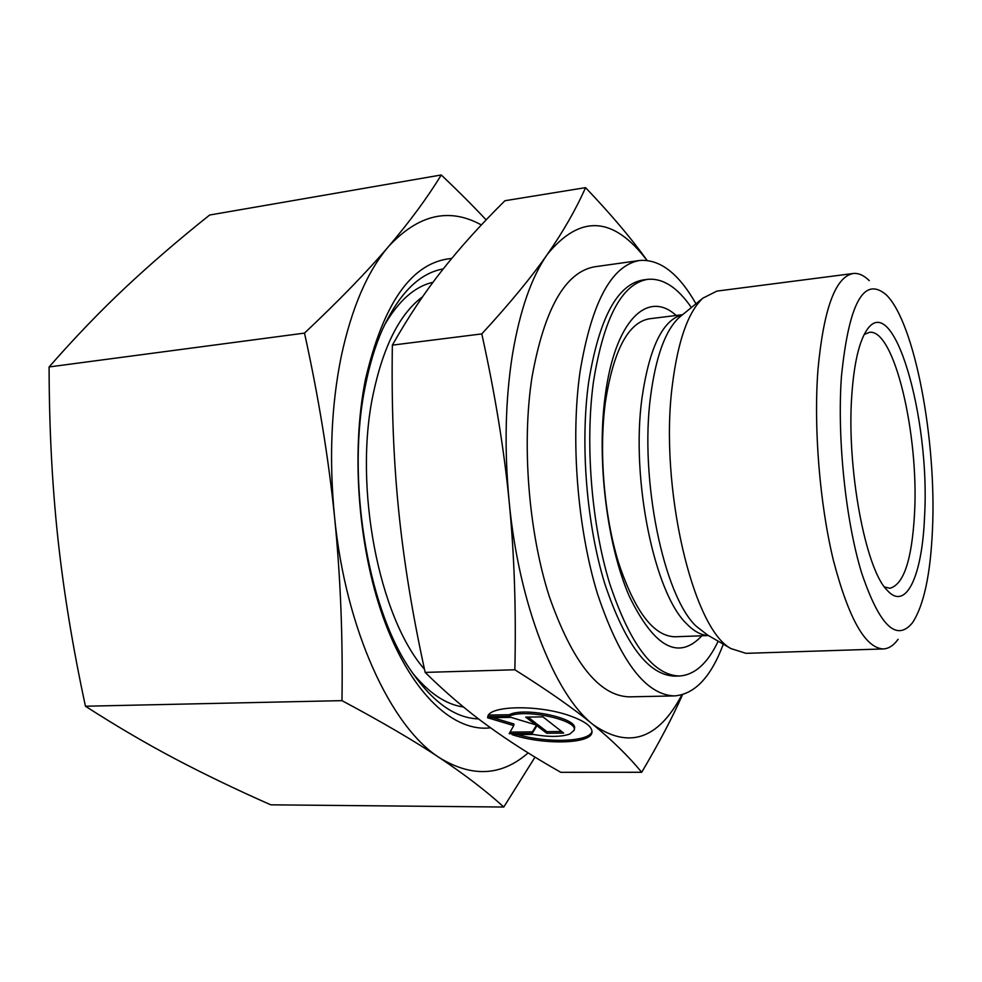 <?xml version="1.0" encoding="UTF-8"?>
<svg xmlns="http://www.w3.org/2000/svg" width="982" height="982" viewBox="0 0 982 982"><rect width="100%" height="100%" fill="white"/><g stroke="black" fill="none" stroke-linecap="round" stroke-linejoin="round"><path stroke-width="1.47" d="M869.303 280.68C863.865 275.291 858.477 272.91 853.125 273.512C835.363 276.912 823.653 308.913 817.969 369.551C813.526 427.759 819.688 503.913 833.423 560.489C848.706 618.611 865.326 648.095 883.284 648.942C888.661 648.697 893.608 645.481 898.113 639.294M932.434 530.305C936.816 440.955 914.893 322.415 886.169 294.747C863.804 275.795 848.878 303.107 841.414 376.683C837.045 438.303 845.649 520.791 861.668 573.034C879.541 625.73 896.492 642.289 912.511 622.711C923.792 605.477 930.433 574.679 932.434 530.305M853.125 273.512L716.86 291.114L702.842 298.184C688.087 312.055 677.924 340.963 672.375 384.87C659.082 486.311 692.813 629.045 730.989 648.599L745.952 653.337L883.284 648.942M682.625 314.67L649.347 318.794C628.149 322.526 613.48 350.353 605.366 402.289C598.774 451.695 604.028 515.427 618.586 562.809C634.875 611.577 653.656 636.226 674.904 636.778L708.403 635.538M695.968 303.782C678.636 273.352 659.83 258.917 639.577 260.488L594.822 266.76C565.288 271.879 544.347 308.704 531.986 377.235C521.638 444.036 528.512 531.544 549.196 596.221C572.432 662.519 599.155 696.066 629.376 696.852L674.548 695.907C694.802 694.225 711.054 676.966 723.317 644.155M639.577 260.488C611.393 265.41 591.545 302.542 580.018 371.883C570.432 439.482 577.404 528.218 597.486 593.828C620.01 661.058 645.702 695.084 674.548 695.907M422.567 296.81C399.784 313.639 383.287 346.216 373.086 394.518C353.459 487.023 378.942 617.359 424.482 669.282M884.5 586.978L889.827 588.279C903.686 584.634 911.91 559.9 914.5 514.089C919.177 435.014 894.246 328.062 869.266 332.37L864.221 334.494M851.86 394.334C854.07 363.941 858.845 342.841 866.185 331.044C893.203 287.137 930.605 418.59 924.528 516.962C922.282 575.391 906.104 612.032 886.992 590.072C865.326 568.946 846.288 466.88 851.86 394.334M641.7 772.282L560.796 772.318C533.459 756.815 509.179 741.361 487.98 725.943C466.904 710.698 445.963 692.862 425.157 672.4C412.514 614.806 403.676 560.697 398.631 510.088C393.5 459.515 391.413 404.535 392.358 345.136C408.389 316.83 425.194 291.629 442.759 269.522C460.398 247.194 481.131 224.264 504.957 200.721L585.542 187.636C575.955 209.35 563.238 231.568 547.391 254.289C531.483 277.01 519.822 310.582 512.383 355.018C505.288 400.202 504.208 449.044 509.155 501.569C514.322 553.995 516.225 610.067 514.85 669.773C547.796 690.481 573.844 708.722 592.981 724.52C612.412 740.465 628.652 756.386 641.7 772.282C658.836 743.313 672.449 717.437 682.539 694.667M646.954 260.353C613.517 216.212 580.325 214.186 547.391 254.289C531.79 276.777 509.916 303.315 481.794 333.905C494.928 393.279 504.048 449.167 509.155 501.569C518.889 604.924 554.953 694.986 592.981 724.52C628.652 749.475 658.271 739.593 681.864 694.863M676.144 315.48C647.825 289.395 614.916 320.083 605.207 395.844C596.565 459.515 606.925 544.654 629.18 596.049C654.233 647.506 678.464 660.751 701.872 635.784M691.377 307.538C677.47 287.333 662.862 277.943 647.543 279.354L643.014 279.968C617.126 284.498 598.995 318.585 588.635 382.207C580.08 443.741 586.5 524.032 604.716 583.504C625.153 644.523 648.525 675.395 674.843 676.119L679.409 676.009C694.753 674.953 707.678 663.353 718.173 641.185M647.543 279.354C621.778 283.872 603.758 317.984 593.472 381.691C584.99 443.287 591.409 523.701 609.589 583.247C629.953 644.352 653.226 675.272 679.409 676.009M487.759 716.676C489.38 705.604 537.424 704.536 568.639 715.362C585.051 721.07 592.809 726.864 591.9 732.756C590.059 744.147 542.997 744.982 512.113 734.659L533.054 734.426C548.926 737.163 561.201 737.028 569.879 734.02L574.126 730.301C578.938 720.137 524.032 708.231 509.081 716.32L487.759 716.676M525.726 717.13L542.923 716.86L563.656 733.063L546.741 733.259L536.909 725.71L532.219 733.419L509.179 733.677L513.746 725.588L487.563 717.744L510.971 717.363L535.791 724.851L525.726 717.13M527.997 717.093L536.012 723.255L535.791 724.851M492.829 717.658L513.979 724.004L513.746 725.588M510.075 732.106L532.44 731.848L537.129 724.115L546.949 731.676L561.655 731.504M532.219 733.419L532.44 731.848M536.909 725.71L537.129 724.115M546.741 733.259L546.949 731.676M488.582 715.068L509.314 714.724C524.265 706.598 579.147 718.505 574.335 728.705L574.225 729.503M509.081 716.32L509.314 714.724M517.428 734.597C548.152 743.423 589.789 741.889 592.048 731.344M392.358 345.136L481.794 333.905M425.157 672.4L514.85 669.773M647.04 260.365C631.733 238.847 611.234 214.604 585.542 187.636M412.195 672.547C428.852 693.096 445.951 704.585 463.492 707.003M443.226 268.933C419.388 273.106 399.085 293.409 382.293 329.842C375.296 345.811 369.711 364.15 365.55 384.883C346.057 476.626 366.728 605.342 409.506 668.509C431.589 701.394 454.605 718.186 478.529 718.898M451.708 258.45C412.256 261.924 383.496 302.247 365.451 379.433C350.414 454.261 358.565 552.976 385.619 623.975C412.735 695.096 454.519 732.388 490.534 727.797M503.791 807.032L270.774 804.823C236.907 789.884 205.177 774.638 175.606 759.086C146.306 743.656 116.244 726.029 85.446 706.218C72.84 647.727 63.634 591.618 57.84 537.878C52.095 484.163 49.186 427.182 49.1 366.949C74.828 337.587 100.409 310.987 125.843 287.149C151.51 263.115 179.448 239.08 209.657 215.021L441.262 174.968C427.452 197.591 409.887 221.441 388.553 246.531C367.538 271.057 351.777 307.611 341.282 356.208C331.216 405.652 328.97 459.146 334.531 516.692C340.447 575.489 342.939 636.802 341.982 700.645C381.998 722.016 414.576 741.091 439.74 757.883C465.038 774.798 486.385 791.185 503.791 807.032L535.006 757.134M481.352 224.939C449.216 207.263 418.283 214.469 388.553 246.531C367.305 271.449 339.293 300.308 304.506 333.107C318.499 396.728 328.504 457.931 334.531 516.692C345.492 629.941 391.192 727.453 439.74 757.883C472.244 777.683 501.704 776.026 528.132 752.899M49.1 366.949L304.506 333.107M85.446 706.218L341.982 700.645M486.139 219.882C473.177 206.036 458.213 191.06 441.262 174.968M433.001 282.276C414.711 286.449 398.471 300.836 384.306 325.423M682.011 315.173L679.078 317.567C665.305 330.504 655.816 356.712 650.6 396.2C639.466 478.909 663.562 595.473 696.042 626.099L707.715 635.145M682.564 314.731C662.825 319.555 649.274 347.493 641.909 398.545C630.8 479.646 654.552 593.779 686.786 623.938C694.065 631.426 701.246 635.28 708.329 635.501M681.79 315.357L702.842 298.184M592.06 731.541L591.9 732.756M707.47 634.998L730.989 648.599"/></g></svg>
